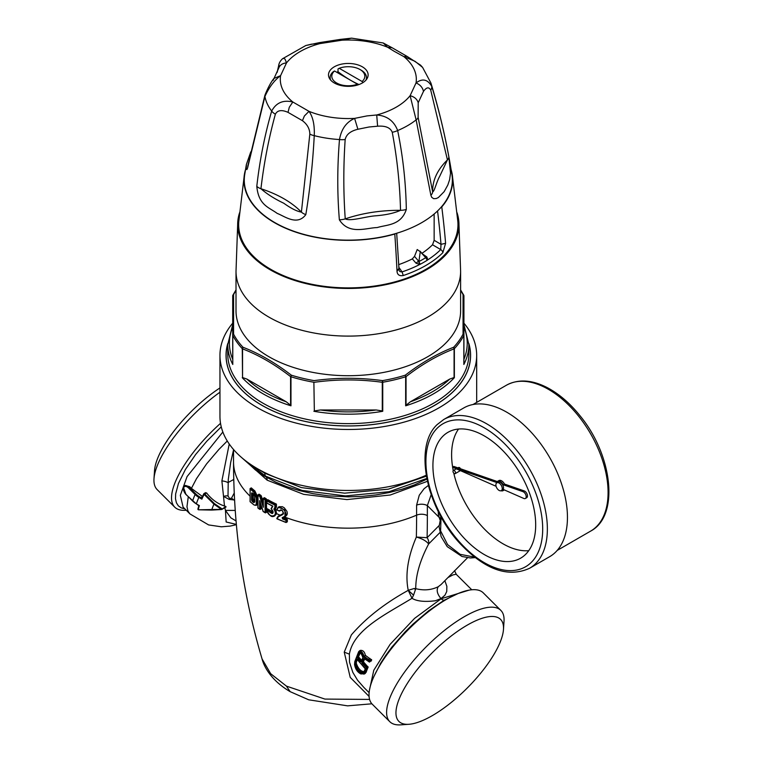 <?xml version="1.0" encoding="UTF-8"?>
<svg xmlns="http://www.w3.org/2000/svg" width="763" height="763" viewBox="0 0 763 763"><rect width="100%" height="100%" fill="white"/><g stroke="black" fill="none" stroke-linecap="round" stroke-linejoin="round"><path stroke-width="1.14" d="M468.863 343.531A122.28 70.597 180 0 1 470.59 355.367A122.28 70.597 180 0 1 395.11 420.594A122.28 70.597 180 0 1 261.852 405.287A122.28 70.597 180 0 1 226.039 355.367A122.28 70.597 180 0 1 227.765 343.531M426.231 475.235A128.365 74.106 180 0 1 257.551 468.74A128.365 74.106 180 0 1 219.954 416.34L219.954 355.367A128.365 74.106 180 0 1 232.705 323.169M463.923 323.169A128.365 74.106 180 0 1 476.675 355.367A128.365 74.106 180 0 1 397.437 423.837A128.365 74.106 180 0 1 257.551 407.776A128.365 74.106 180 0 1 219.954 355.367M334.537 70.988L357.418 84.197A16.519 9.537 180 0 1 336.636 82.986A16.519 9.537 180 0 1 334.537 70.988L333.345 71.646A18.169 10.491 180 0 0 330.15 77.588L330.15 79.466M330.684 80.125A18.169 10.491 180 0 1 330.15 77.588M357.418 84.197L357.847 84.922M339.211 68.288A16.519 9.537 180 0 1 359.993 69.5A16.519 9.537 180 0 1 362.091 81.498L339.211 68.288L338.019 68.947L338.019 71.732L336.741 72.256M338.019 71.732A104.045 60.067 -120 0 0 350.551 80.229M350.751 80.344A104.045 60.067 -120 0 0 358.963 84.54M362.091 81.498L362.797 82.709M359.993 69.5L361.157 70.177A18.169 10.491 180 0 1 366.478 77.588A18.169 10.491 180 0 1 365.944 80.125M367.251 78.265A19.819 11.445 0 0 0 366.45 77.034M330.169 77.034A19.819 11.445 0 0 0 329.378 78.265M329.301 78.112A19.819 11.445 180 0 1 328.5 74.898A19.819 11.445 180 0 1 348.309 63.453A19.819 11.445 180 0 1 368.128 74.898A19.819 11.445 180 0 1 353.889 85.876A19.819 11.445 180 0 1 329.301 78.112M392.239 132.247C397.103 158.065 399.869 184.093 400.527 210.321C380.727 210.235 362.301 213.087 345.248 218.876A9.909 4.378 -4.1 0 1 339.363 219.811C349.168 235.252 366.345 227.775 377.18 227.574C386.641 224.599 400.985 225.695 406.317 209.453C405.868 182.872 402.978 156.568 397.657 130.549A9.909 4.244 168.5 0 1 392.239 132.247C390.351 127.64 385.477 125.628 377.599 126.21L376.722 114.975A68.012 39.266 180 0 0 410.113 95.69L416.131 119.877A83.863 48.422 180 0 1 397.657 130.549C394.004 120.955 387.022 115.766 376.722 114.975L367.032 115.9L354.614 118.389C346.373 122.051 341.338 129.109 339.487 139.543A83.863 48.422 180 0 1 314.251 135.642C314.709 124.989 312.964 116.882 308.996 111.331L292.82 101.994C283.197 99.705 276.158 102.728 271.676 111.055A83.863 48.422 180 0 1 264.914 96.491C269.024 87.354 274.251 80.411 280.593 75.651L286.516 62.89A68.012 39.266 180 0 1 319.907 43.605L319.344 42.642L305.791 45.532L311.571 44.149L319.907 43.605L342.015 40.191A68.012 39.266 180 0 1 387.633 47.249L392.077 47.726L383.217 42.976L387.633 47.249L394.194 51.302L403.808 56.586L406.965 56.319L420.556 65.151L422.616 67.411L415.024 61.307L403.808 56.586A68.012 39.266 180 0 1 416.035 82.929L410.113 95.69C414.481 96.853 417.17 99.209 418.2 102.767L418.114 117.311L432.631 191.79C432.44 180.383 437.371 169.748 447.442 159.877L430.723 90.129C428.93 86.753 426.517 87.173 423.475 91.398L418.2 102.767M342.015 40.191L340.403 39.39L351.6 38.15L342.015 40.191M392.077 47.726L406.965 56.319M406.317 209.453A9.909 4.282 178.6 0 1 400.527 210.321C394.175 213.23 385.563 215.08 374.69 215.881C364.638 216.787 350.579 221.508 345.248 218.876C343.369 192.82 343.35 166.372 345.172 139.524C346.316 134.45 350.56 131.026 357.895 129.262L368.958 127.011L377.599 126.21M305.82 214.622C297.141 226.334 284.284 215.977 277.198 213.411C269.053 207.298 258.581 205.447 256.797 186.315A9.909 4.559 6.6 0 0 260.936 188.728C278.18 194.374 291.666 202.157 301.404 212.095C297.074 211.456 291.189 208.499 283.741 203.216C274.48 198.809 266.878 193.983 260.936 188.728C263.96 163.053 268.776 138.198 275.376 114.164C277.494 110.177 281.709 109.576 288.013 112.352L302.434 120.678C307.27 124.331 309.73 128.794 309.835 134.059L301.404 212.095A9.909 4.807 -171.2 0 0 305.82 214.622C309.997 189.291 312.811 162.958 314.251 135.642A9.909 3.634 -176.9 0 1 309.835 134.059M277.217 72.161L279.01 64.903L278.543 68.508L273.154 80.334M246.42 164.255L246.211 169.205L246.878 169.596L247.594 167.879L264.914 96.491A9.909 4.94 -164.6 0 1 264.933 95.194C267.87 87.898 270.855 82.328 273.879 78.475L280.593 75.651A68.012 39.266 180 0 0 292.82 101.994L289.301 107.249L288.013 112.352M357.895 129.262L354.614 118.389A68.012 39.266 180 0 1 308.996 111.331L304.399 115.966L302.434 120.678M256.797 186.315C259.735 160.259 264.694 135.175 271.676 111.055A9.909 5.15 16.1 0 0 275.376 114.164M339.363 219.811C337.208 193.497 337.246 166.735 339.487 139.543A9.909 3.691 4.7 0 0 345.172 139.524M451.133 169.71A104.378 60.258 0 0 1 452.278 174.746A104.378 60.258 0 0 1 448.463 197.035A104.378 60.258 0 0 1 441.767 206.907L440.814 207.574A104.045 60.067 180 0 0 451.925 174.613C446.965 143.349 439.965 112.819 430.923 83.033A83.863 48.422 180 0 1 431.715 86.305C438.477 108.298 444.18 131.732 448.816 156.615A9.909 5.112 169.5 0 1 447.442 159.877L439.612 176.491C436.541 181.804 434.281 192.066 432.631 191.79A9.909 5.465 -11.6 0 1 430.876 195.271L416.131 119.877A9.909 4.092 -10.2 0 0 418.114 117.311M423.475 91.398C422.616 87.487 420.136 84.664 416.035 82.929C422.378 78.169 427.604 79.295 431.715 86.305A9.909 6.161 162.9 0 1 430.723 90.129M305.791 45.532L282.51 58.761L283.626 58.331L285.047 59.142L286.516 62.89C282.148 63.319 279.458 65.341 278.428 68.956M282.51 58.761C280.221 60.906 278.924 63.262 278.638 65.828L278.638 65.828A9.909 7.01 13.2 0 0 278.514 66.581M414.5 256.358L418.591 261.108L416.007 263.159L412.325 258.895L414.5 256.358A389.559 307.241 -84.9 0 0 417.208 249.52L420.27 251.733L418.839 261.89L420.27 251.733L425.888 257.818L420.07 251.237M430.876 195.271L431.734 197.331L433.661 198.676L436.283 198.533L438.382 197.531L444.161 191.647L447.814 185.028L449.598 179.715L450.523 173.172L448.816 156.615M247.813 166.954A9.909 6.161 -168.5 0 1 247.861 165.695L264.933 95.194M440.814 207.574A104.045 60.067 180 0 1 395.94 233.478A104.045 60.067 180 0 1 290.15 229.882A104.045 60.067 180 0 1 244.704 174.613L246.382 164.493L250.798 151.837M422.616 254.022L426.813 256.931L425.678 257.408M427.299 260.202L425.678 257.675A104.76 60.477 180 0 1 418.944 261.556A3.3 1.822 -117.8 0 0 420.432 264.16A106.954 61.746 0 0 0 427.299 260.202L427.833 259.801A3.3 2.251 40.2 0 1 425.888 257.818M421.968 253.306A97.435 56.252 180 0 0 432.535 244.77L434.147 240.307L441.004 244.332L440.728 249.577A106.906 61.717 180 0 1 427.833 259.801L426.813 256.931M416.007 263.159L419.764 264.465A3.3 1.392 75.9 0 1 418.839 261.89M412.325 258.895A97.435 56.252 180 0 1 398.591 264.666M434.147 214.031L434.147 240.307M399.097 270.646L400.165 271.676L402.053 271.905L398.715 267.107M398.4 268.929L397.018 271.37C397.361 274.814 399.45 276.196 403.274 275.529L402.053 271.905A106.906 61.717 180 0 0 419.764 264.465L420.432 264.16M245.495 169.71A104.378 60.258 0 0 0 244.351 174.746A104.378 60.258 0 0 0 289.473 229.844A104.378 60.258 0 0 0 394.795 234.031L395.94 233.478M399.116 270.684L396.684 233.259M437.552 210.96A985.548 696.896 45 0 1 441.004 244.332L445.602 243.311L442.836 252.696A109.347 63.129 180 0 1 403.274 275.529M244.351 174.746L238.79 221.48A109.662 63.31 0 0 0 330.074 287.002A109.662 63.31 0 0 0 453.537 242.396A109.662 63.31 0 0 0 457.838 221.48L452.278 174.746M239.582 212.724A110.654 63.882 0 0 0 237.76 221.957A110.654 63.882 0 0 0 330.341 287.603A110.654 63.882 0 0 0 454.49 242.558A110.654 63.882 0 0 0 458.868 221.957A110.654 63.882 0 0 0 457.047 212.724M376.149 409.979L382.282 410.942L382.282 382.292A1.65 0.954 -0 0 0 382.749 382.244L382.521 380.623L382.282 382.292C359.64 379.163 336.988 379.163 314.346 382.292A1.65 0.954 180 0 1 313.879 382.244L314.346 410.942L320.479 409.979A118.904 68.651 0 0 0 376.149 409.979L320.479 409.979M460.614 290.398A119.734 69.128 180 0 1 463.055 294.632L463.055 334.127A119.734 69.128 180 0 1 453.632 347.26C437.542 353.46 421.424 362.768 405.267 375.186A119.734 69.128 180 0 1 382.521 380.623C359.716 377.523 336.912 377.523 314.108 380.623A119.734 69.128 180 0 1 291.361 375.186L290.589 376.607C274.575 364.237 258.562 354.995 242.548 348.872L242.996 347.26A119.734 69.128 180 0 1 233.573 334.127L232.705 335.157L232.705 295.93L233.573 294.632A119.734 69.128 180 0 1 236.015 290.398M286.249 401.796L290.589 405.267L290.589 376.607A1.65 0.954 180 0 0 290.97 376.769A1.65 0.639 -72.7 0 1 291.361 375.186C275.205 362.768 259.086 353.46 242.996 347.26A1.65 1.183 -43.1 0 0 242.262 348.653A1.65 0.954 0 0 0 242.548 348.872L242.548 377.532L246.888 379.068A118.904 68.651 0 0 0 286.249 401.796L246.888 379.068M236.015 271.266L236.015 310.875A112.304 64.836 0 0 0 348.309 375.711A112.304 64.836 0 0 0 460.614 310.875L460.614 271.266A112.304 64.836 0 0 1 456.074 289.52A112.304 64.836 0 0 1 332.344 335.443A112.304 64.836 0 0 1 236.015 271.266L237.76 221.957M449.741 379.068L454.08 377.532L454.08 348.872A1.65 0.954 180 0 0 454.357 348.653A1.65 1.183 -136.9 0 0 453.632 347.26L454.08 348.872C438.067 354.995 422.053 364.237 406.04 376.607L405.267 375.186A1.65 0.639 -107.3 0 1 405.658 376.769A1.65 0.954 -0 0 0 406.04 376.607L406.04 405.267L410.38 401.796A118.904 68.651 0 0 0 449.741 379.068L410.38 401.796M232.705 327.165A118.904 68.651 0 0 0 232.705 359.306L232.705 335.157A1.65 0.954 180 0 0 232.782 335.424A1.65 1.288 -27.3 0 1 233.573 334.127L233.573 294.632A1.65 1.288 27.3 0 0 232.896 295.176A1.65 1.65 0 0 0 232.705 295.93L232.705 296.168M406.04 405.267L405.658 405.811A120.564 69.605 0 0 0 454.357 377.695L454.357 348.653A120.564 69.605 0 0 0 463.847 335.424A1.65 0.954 -0 0 0 463.923 335.157L463.847 364.466L463.847 335.424A1.65 1.288 -152.7 0 0 463.055 334.127L463.923 335.157L463.923 295.93A1.65 1.65 0 0 0 463.732 295.176A1.65 1.288 152.7 0 0 463.055 294.632L463.923 295.93M232.705 359.306L232.705 335.157M463.923 327.165L463.923 359.306A118.904 68.651 0 0 0 463.923 327.165M463.923 363.808L463.923 359.306M232.705 324.58L227.756 344.58A120.564 69.605 0 0 0 232.782 364.466L232.705 363.808M232.782 364.466L232.782 335.424A120.564 69.605 0 0 0 242.262 348.653L242.548 377.532M242.262 377.695A120.564 69.605 0 0 0 290.97 405.811L290.589 405.267M290.97 405.811L290.97 376.769A120.564 69.605 0 0 0 313.879 382.244L314.346 410.942M313.879 411.286A120.564 69.605 0 0 0 382.749 411.286L382.282 410.942M227.756 344.58L227.756 354.022A120.564 69.605 0 0 0 263.063 403.236A120.564 69.605 0 0 0 394.452 418.324A120.564 69.605 0 0 0 468.873 354.022L468.873 344.58L463.923 324.58M468.863 343.789A122.214 70.558 180 0 1 470.523 355.367A122.214 70.558 180 0 1 395.081 420.556A122.214 70.558 180 0 1 261.9 405.267A122.214 70.558 180 0 1 226.106 355.367A122.214 70.558 180 0 1 227.765 343.789M219.954 392.211A78.608 27.125 134.9 0 0 153.992 478.678L154.536 470.542A72.008 24.845 -45.1 0 1 219.954 387.938M364.523 671.659C360.994 671.631 358.267 668.884 356.331 663.409L356.359 662.16A72.685 24.626 -44.8 0 1 357.265 659.69M360.212 653.138L358.467 656.8L361.738 660.405M153.992 478.678A78.608 27.125 134.9 0 0 157.168 489.617L174.727 507.137A78.608 27.125 -45.1 0 1 220.526 423.341M363.932 671.993L364.371 671.411L363.665 672.155L361.223 672.069C358.2 670.505 356.455 667.682 355.959 663.629L356.359 662.16M360.193 653.128L359.554 653.5A1.631 0.811 70.7 0 1 359.745 653.223L359.84 653.157C360.384 652.222 361.376 653.653 362.826 657.448L362.892 658.307A19699.325 6665.883 135.3 0 0 361.528 661.769L360.651 661.702A74.583 55.394 -158.3 0 1 357.57 658.049L357.246 656.714A19193.618 6494.761 -44.7 0 1 358.591 653.271A2.279 1.192 67.9 0 1 358.868 652.88C360.928 652.603 362.311 654.215 363.007 657.716M362.911 657.639L361.309 661.044A73.925 54.917 -158.3 0 1 358.257 657.429L357.246 656.714M186.248 510.237A78.608 27.125 -45.1 0 1 174.727 507.137M254.708 501.425A114.774 66.267 180 0 1 253.364 500.309L253.078 493.728M432.297 715.627A72.008 24.845 134.9 0 0 503.475 629.475A72.008 24.845 134.9 0 0 432.125 652.88A72.008 24.845 134.9 0 0 408.892 724.287A72.008 24.845 134.9 0 0 432.297 715.627M408.892 724.287L400.756 724.85A78.608 27.125 -45.1 0 1 389.807 721.703A78.608 27.125 -45.1 0 1 426.116 646.89A78.608 27.125 -45.1 0 1 500.843 610.4A78.608 27.125 -45.1 0 1 504.019 621.34L503.475 629.475M365.086 667.968A74.583 55.394 -158.3 0 1 363.016 665.946A74.583 55.394 -158.3 0 1 357.094 659.28L356.283 659.165L354.976 663.648C355.548 668.092 357.504 671.182 360.832 672.918L363.512 673.023L364.361 672.146L365.534 669.227L365.258 668.15M356.283 659.165L357.246 659.404L356.121 662.303L355.157 662.065M358.591 657.229L357.57 658.049M361.538 660.911L360.651 661.702M233.535 449.922L230.674 462.464L228.261 479.65L228.013 495.96A8.259 5.284 -25.4 0 0 223.53 496.398L224.475 506.003L225.838 506.47L221.537 509.522L221.861 508.768L214.393 503.59L204.742 494.004L204.036 493.537L204.131 494.453A72.418 24.988 134.9 0 0 201.871 499.126L201.871 499.126A41.603 30.778 21.1 0 1 198.857 497.428A16.481 12.17 21.2 0 1 195.109 494.5L188.394 487.815C186.21 485.964 184.617 485.936 183.616 487.729L185.895 494.29L192.791 501.167M201.871 499.126L201.165 497.724L201.918 497.61L201.871 499.126M184.923 508.911L181.155 507.853L178.313 505.821L176.415 502.798L175.5 498.821L175.643 493.957L178.456 483.475L185.409 469.483L195.662 454.462L206.859 441.157L221.251 426.851M188.394 487.815L189.014 487.156L186.067 485.564L184.617 485.84L183.645 487.023M198.819 505.468L199.372 505.611A72.418 24.988 134.9 0 0 198.285 509.617A0.658 0.544 12.3 0 1 197.932 508.997L198.79 505.716L196.463 503.981M198.37 504.982L199.372 505.611L198.37 504.982M198.809 505.659L199.372 505.611L198.809 505.659M199.324 496.656L198.857 497.428A73.582 25.389 134.9 0 0 197.474 500.738A73.582 25.389 134.9 0 0 196.358 503.914A16.481 12.218 -159 0 1 192.61 500.986A74.316 25.646 134.9 0 1 193.726 497.819A74.316 25.646 134.9 0 1 195.109 494.5L195.719 493.842A15.823 11.703 21.1 0 0 199.324 496.656A40.944 30.301 21.1 0 0 201.165 497.724A1.335 0.982 21.1 0 1 201.48 497.409L202.195 496.999M254.852 501.568L253.64 502.598A116.434 67.22 180 0 1 252.124 501.348L251.561 500.051L252.324 500.099L252.124 501.348M500.843 610.4L483.284 592.88A78.608 27.125 134.9 0 0 458.344 593.423A78.608 27.125 134.9 0 0 446.775 599.193A78.608 27.125 134.9 0 0 372.735 679.242A78.608 27.125 134.9 0 0 372.22 704.163L389.807 721.703M369.702 661.979L368.872 661.721L369.702 661.979L370.15 660.853L369.158 661.016L369.902 660.376L370.179 660.844L369.902 660.376M369.55 662.055L368.872 661.721L369.55 662.055M364.504 672.594L363.102 673.853L360.622 673.586C357.418 671.917 355.434 668.922 354.681 664.592L354.881 662.055A19130.594 6473.435 -44.7 0 1 358.763 652.127L359.173 651.726C360.918 651.869 362.196 653.357 362.988 656.209L369.158 661.016L368.872 661.721L365.172 659.022A12.113 5.866 -126.5 0 0 364.361 658.564L362.95 658.936L361.738 661.998L362.129 663.295A74.583 55.394 21.7 0 0 363.426 664.63A74.583 55.394 21.7 0 0 366.517 667.596A19652.734 6650.108 135.3 0 0 364.504 672.594L365.382 672.747L363.817 674.168M363.426 664.63L364.056 663.953A73.925 54.917 21.7 0 0 367.346 667.1L366.517 667.596L367.47 667.53A19827.204 6717.175 135.2 0 0 365.382 672.747L366.135 672.308A72.666 24.616 -44.8 0 1 368.128 667.158L363.388 661.769A72.676 24.626 135.2 0 1 364.695 658.974M367.489 667.53L368.128 667.158M204.207 493.508L205.562 492.65L204.036 493.537A0.658 0.658 0 0 0 203.778 493.804L201.899 497.638A0.677 0.534 16.6 0 1 202.081 497.438L201.48 497.409M227.269 441.004L218.876 449.455L206.544 463.942L196.492 478.678L191.408 488.368L189.749 486.727L185.323 485.43L184.636 485.831M198.132 508.702A0.658 0.544 12.3 0 0 197.932 508.997A0.658 0.658 0 0 0 198.494 509.798L221.413 509.35L213.955 504.152L204.131 494.453L206.592 492.936L205.4 492.822M184.617 485.84L183.473 487.223C182.958 489.341 183.769 491.754 185.905 494.462L196.358 503.914A41.603 30.806 21 0 0 199.372 505.611M211.742 510.075L198.494 509.798L211.704 509.989A65.685 22.661 134.9 0 1 213.955 504.152L214.393 503.59M253.078 499.66L252.324 500.099L252.324 493.156L251.561 493.117L252.124 492.793A116.434 67.22 180 0 0 253.64 494.043L254.804 496.541L254.804 501.94L253.64 502.598M362.129 663.295L362.768 662.627A73.925 54.926 21.7 0 0 364.056 663.953M361.738 661.998L362.768 662.627L363.512 662.198M364.867 658.85L363.875 659.127L362.654 662.189L363.388 661.769M362.988 656.209L363.932 656.094C362.997 652.775 361.49 651.049 359.421 650.915L360.403 650.353C363.016 650.181 364.657 651.831 365.315 655.303L371.667 659.985A72.676 24.616 135.2 0 0 370.99 661.225L370.923 661.302M367.852 660.1L368.443 659.375L369.941 660.348L371.476 659.461M370.017 658.469L368.443 659.375L364.151 656.466L363.732 657.296M365.315 655.303L364.151 656.466L365.563 655.655M359.421 650.915L359.173 651.726M191.408 488.358L202.71 496.703M233.755 479.479L227.927 482.617A8.259 3.453 3.8 0 0 221.88 480.919L223.53 496.398L229.091 499.393L234.575 500.023M229.234 443.999L221.88 480.909M258.981 494.195L258.008 495.292A116.434 67.22 180 0 0 259.763 496.503L260.45 496.312L259.763 496.503A551.83 429.207 89 0 0 263.33 507.29L263.349 505.22M260.307 502.331L259.639 500.623A551.706 429.111 88.9 0 0 263.197 511.41L263.55 511.62M253.64 504.658A116.434 67.22 180 0 1 250.15 501.673L253.64 504.658C255.262 505.735 256.158 505.22 256.349 503.113L257.093 503.141L256.187 505.344L254.003 504.915M256.349 497.724L253.64 491.982L254.05 491.42L257.093 497.753L256.349 497.724L256.349 503.113M426.803 478.458L389.082 491.706L345.458 495.921L302.11 490.437L265.6 476.16L245.848 460.966M363.951 687.52L357.532 680.176L352.821 672.384L349.521 662.198L349.378 654.149C353.631 629.504 385.706 614.425 412.01 598.297C416.751 601.244 424.505 602.074 435.282 600.786L440.957 598.602M364.838 673.576L366.135 672.308M224.475 506.012C217.579 503.78 211.618 499.422 206.592 492.936M236.034 520.919L230.855 517.858L225.447 510.399L226.153 521.987L236.339 524.41M235.223 510.428L225.457 510.39L224.713 507.3M228.013 495.96L229.549 498.449L231.475 498.249L234.231 493.022M225.619 507.137L225.838 506.47L225.619 507.137M253.64 491.982A116.434 67.22 180 0 1 250.15 488.997L250.064 501.52A0.496 0.496 0 0 0 250.254 501.901L250.455 501.949M256.044 505.411L256.978 504.887L257.865 502.693L257.093 503.141L257.093 497.753L257.865 497.304L257.865 502.693A114.774 66.267 0 0 0 257.894 502.722M260.154 502.235L263.092 511.372A0.496 0.496 0 0 0 263.302 511.63L265.19 512.774L266.611 512.078A990.87 572.078 -60 0 1 266.602 509.713M278.81 515.893L277.007 518.687A116.434 67.22 180 0 0 285.801 522.254L285.896 522.474A0.496 0.496 0 0 0 286.316 522.445L285.801 520.194L287.336 519.622A965.834 557.629 -60 0 0 287.346 521.682L286.411 522.216L286.068 519.546A115.938 66.934 180 0 1 282.939 518.354L282.653 519.002L282.176 517.648A214.575 5.017 -29.1 0 0 284.38 516.494C290.188 513.241 277.694 502.598 277.007 509.913A116.434 67.22 180 0 0 279.067 510.819C282.148 509.455 283.426 510.666 282.901 514.434A216.139 5.055 -29.1 0 1 278.104 516.933L277.312 518.859M266.602 509.608A990.87 572.078 -60 0 1 266.602 508.435L266.258 498.792A114.774 66.267 0 0 1 264.513 497.743L263.445 498.191A0.496 0.496 0 0 0 263.197 498.62L263.693 498.21A115.938 66.934 0 0 0 265.438 499.269L265.791 499.87L265.085 499.87A116.434 67.22 180 0 1 263.33 498.811L263.33 507.29M263.33 505.23L263.197 498.62L264.275 497.714M254.871 490.943A114.774 66.267 0 0 1 251.389 487.958L250.312 488.415A0.496 0.496 0 0 0 250.064 488.845L250.56 488.434A115.938 66.934 0 0 0 254.05 491.42L254.871 490.943L257.865 497.304M245.209 460.48L255.367 469.913L263.454 475.511L275.891 482.187L286.821 486.66L299.153 490.533L313.192 493.699L328.414 495.855L348.309 496.856L362.129 496.379L375.863 494.939L389.311 492.526L402.273 489.15L414.481 484.867L426.927 479.088M283.588 517.333L282.939 518.354L282.176 517.648M274.899 505.039A116.434 67.22 180 0 1 266.964 500.957L267.775 499.67A114.774 66.267 0 0 0 276.425 504.114L274.899 505.039L274.899 507.414A639.852 177.884 -41.8 0 0 273.879 509.207C279.153 517.056 268.605 518.792 266.831 510.256L266.726 509.388L266.821 510.247A116.434 67.22 180 0 0 268.824 511.353L269.368 510.867A115.938 66.934 180 0 1 266.726 509.388L267.546 508.911A114.774 66.267 180 0 0 270.197 510.38L269.368 510.857L270.14 512.202L272.629 513.117C273.583 512.364 273.078 510.905 271.113 508.759M271.17 508.625L271.399 508.797A643.219 178.819 -41.8 0 1 272.877 506.127L272.61 506.022M271.399 508.797C273.936 514.062 273.078 514.911 268.824 511.353M447.986 577.543L452.945 574.911L456.16 574.243L471.763 589.78M441.014 598.564L444.943 595.207L446.746 591.497L446.86 586.346L444.858 580.7M415.52 589.637A7.611 5.093 55.9 0 0 414.156 588.521L408.215 590.295L413.565 595.159L415.749 588.654L414.156 588.521M413.517 595.235L412.01 598.287L408.224 590.276C405.096 574.72 407.814 556.98 416.35 537.066L416.35 537.057C422.149 538.621 426.25 540.929 428.625 544C419.993 560.49 415.692 575.369 415.749 588.654C423.818 590.734 431.305 590.085 438.239 586.728M369.073 696.409L350.227 677.382L344.237 652.146L349.378 654.149M344.237 652.146L351.361 634.902C365.782 618.183 384.657 603.371 407.976 590.495M260.364 503.141L260.364 509.112L261.156 508.654A987.961 570.4 -60 0 1 261.156 505.554M287.336 519.622L286.907 519.059A114.774 66.267 0 0 1 283.779 517.877M259.639 500.623L259.639 509.093A116.434 67.22 180 0 1 258.008 507.967L258.008 495.292L259.21 494.233A114.774 66.267 0 0 0 260.956 495.445L261.242 495.855A547.672 425.735 89.1 0 0 263.197 501.835M276.959 509.455L278.285 507.157L284.961 509.932L284.981 516.637L284.38 516.494M280.717 509.98L279.706 510.857L280.288 510.056L281.852 510.189M280.231 510.085L280.231 510.094C282.129 508.911 284.58 514.615 282.978 513.737L282.901 514.434M278.886 515.855L278.104 516.933M273.879 509.207L274.632 509.14L275.462 510.867L275.557 514.911L273.431 516.427L270.77 515.683M274.899 507.414L275.557 507.481L275.557 504.62M272.877 506.127A116.434 67.22 180 0 1 266.964 503.017L266.955 500.146A115.938 66.934 0 0 0 275.596 504.591M284.408 516.942A114.774 66.267 0 0 0 416.598 515.159A8.259 4.769 0 0 1 427.356 515.626A987.112 569.913 60 0 1 427.089 537.705L416.35 537.057A981.361 561.892 60.4 0 0 416.598 515.159L416.598 505.154L419.259 495.235L424.104 488.701L428.377 485.421L430.055 491.219M439.087 525.573L427.089 537.705A8.259 6.657 -135.3 0 1 428.634 543.99M438.258 586.709C436.236 590.009 437.142 593.967 440.985 598.583M276.425 504.114L276.425 506.985A634.234 177.121 138.1 0 0 275.481 508.654L276.664 513.671L274.499 516.093C273.402 516.293 270.731 518.869 266.611 509.779M283.14 513.613L280.116 515.206A194.966 4.216 150.9 0 1 278.962 515.807M270.197 510.38L270.226 510.466A114.774 66.267 0 0 0 273.097 511.954M285.076 516.58L286.955 514.987L287.336 513.318L286.955 511.382L284.284 507.824L282.424 506.718L279.077 506.699L276.816 509.646A0.496 0.496 0 0 0 277.112 510.142L277.007 509.913M275.481 508.654L274.632 509.14A641.464 179.133 -41.9 0 1 275.567 507.481M276.425 506.985L275.557 507.481M272.935 512.793L270.226 510.466M438.286 586.699L441.1 584.506M431.181 494.643L427.356 505.611A8.259 4.769 0 0 0 416.598 505.154M439.898 519.641L438.372 514.777L438.258 511.515M427.356 515.626L427.356 505.611L439.326 517.562L440.423 517.924M460.385 470.618A1.803 1.04 60 0 1 460.366 470.637L455.168 473.632A1.803 1.04 -120 0 0 455.301 473.527A1.803 1.04 -120 0 0 455.101 471.439A1.803 1.04 -120 0 0 453.375 470.513A1.803 1.04 -120 0 0 453.375 472.593A1.803 1.04 -120 0 0 455.168 473.632M457.943 467.872L458.563 467.519A1.803 1.04 60 0 1 460.471 468.749M501.062 490.733A5.398 3.119 -120 0 0 503.036 490.666A5.398 3.119 -120 0 0 503.866 489.712L523.714 498.43A3.929 2.27 -120 0 0 525.392 498.477A3.929 2.27 -120 0 0 525.917 495.092A3.929 2.27 -120 0 0 523.056 491.687L503.237 484.791A5.398 3.119 -120 0 0 497.638 481.31A5.398 3.119 -120 0 0 496.713 482.531L452.526 467.166L496.093 486.298M504.324 489.913A5.398 3.119 60 0 1 504.314 489.932L503.036 490.666M497.638 481.31L498.916 480.576A5.398 3.119 60 0 1 504.515 484.057L503.237 484.791M501.32 490.619L502.588 489.884A4.502 2.594 -120 0 0 502.588 484.686A4.502 2.594 -120 0 0 498.096 482.092L496.818 482.826A4.502 2.594 -120 0 0 496.236 486.756A4.502 2.594 -120 0 0 499.565 490.638A4.502 2.594 -120 0 0 501.32 490.619A4.502 2.594 -120 0 0 501.32 485.421A4.502 2.594 -120 0 0 496.818 482.826M497.314 481.558L453.794 466.431L452.526 467.166M504.515 484.057L524.324 490.952L523.056 491.687M525.392 498.477L526.67 497.743A3.929 2.27 -120 0 0 527.195 494.357A3.929 2.27 -120 0 0 524.324 490.952M458.534 429.035A72.666 41.955 -120 0 0 452.621 467.109M452.64 467.223A72.666 41.955 -120 0 0 453.251 470.609M453.785 473.155A72.666 41.955 -120 0 0 528.759 550.667M525.869 554.119A72.666 41.955 60 0 1 520.633 558.173A72.666 41.955 60 0 1 447.967 516.227A72.666 41.955 60 0 1 447.976 432.316A72.666 41.955 60 0 1 517.676 469.398A72.666 41.955 60 0 1 525.869 554.119M529.579 568.273L549.665 556.675A85.876 49.585 -120 0 0 555.855 551.878A85.876 49.585 -120 0 0 546.165 451.753A85.876 49.585 -120 0 0 463.79 407.928L443.704 419.526L437.056 424.676C413.527 446.632 426.24 507.3 459.736 543.218C484.763 569.675 508.034 578.03 529.579 568.273A85.876 49.585 -120 0 0 535.769 563.475A85.876 49.585 -120 0 0 526.079 463.351A85.876 49.585 -120 0 0 443.704 419.526M432.535 244.77L440.728 249.577A3.3 2.327 45.2 0 1 442.836 252.696M394.795 234.031A988.753 405.115 71.5 0 1 397.018 271.37M441.767 206.907A988.714 698.279 45.1 0 1 445.602 243.311M232.801 295.453A1.65 1.288 27.3 0 1 232.896 295.176L236.015 289.902M463.828 295.453A1.65 1.288 152.7 0 0 463.732 295.176L460.614 289.902M463.847 364.466A120.564 69.605 0 0 0 468.873 344.58M382.749 411.286L382.749 382.244A120.564 69.605 0 0 0 405.658 376.769L405.658 405.811M356.331 663.409L354.976 663.648M359.907 653.128L358.868 652.88M358.467 656.8L358.209 656.953A19364.425 6560.388 -44.8 0 1 359.554 653.5L358.591 653.271M253.078 498.888A114.774 66.267 0 0 0 254.708 500.242M360.832 672.918L361.223 672.069M363.512 673.023L363.665 672.155M364.361 672.146L364.371 671.411M365.534 669.227L357.294 659.346M361.395 661.283L361.528 661.769M362.978 657.22L362.892 658.307M254.708 501.653L254.05 502.035A115.938 66.934 180 0 1 252.534 500.786L253.364 500.309M189.749 486.727L189.014 487.156L195.719 493.842M183.091 507.109L180.345 495.321L187.069 476.598L222.853 432.001M251.561 493.117L251.561 500.051M426.383 476.179L388.3 489.178L344.59 493.175L301.414 487.595L264.818 473.241L258.419 469.235M373.689 676.915L380.766 663.037L385.944 655.112L391.848 647.158L405.077 631.964L413.203 623.924L428.653 610.791L443.15 600.901L446.775 599.193M362.95 658.936L364.39 658.822M365.42 658.24L365.916 657.448M358.763 652.127L358.848 651.478M354.881 662.055L354.967 661.407M360.622 673.586L361.166 673.891M363.102 673.853L360.842 673.929C357.389 672.136 355.291 668.989 354.547 664.468L354.795 661.607L358.667 651.678L360.146 650.467M188.261 496.808L186.973 506.737L187.927 510.933L189.892 513.88L208.604 524.925L221.308 526.794L230.178 526.089L236.368 524.696M221.604 509.455L211.895 510.065L221.537 509.522A0.658 0.658 0 0 0 221.823 509.436L226.048 506.994M266.258 498.792L265.085 499.87L265.085 512.545A116.434 67.22 180 0 1 263.197 511.41M264.818 473.241A8.259 4.769 120 0 0 265.6 476.16M441.071 598.669A4.95 2.861 -120 0 0 444.61 600.042L458.344 593.423M369.492 689.924L373.784 670.257L390.112 644.344L414.528 618.421L441.128 598.774M371.667 659.985L370.179 660.844M367.346 667.1L367.995 666.728M229.701 498.525A8.259 0.935 -64.1 0 0 229.091 499.393M231.475 498.249A8.269 6.991 -126.6 0 1 233.793 500.032M251.189 487.91L250.064 488.845L250.15 501.367M258.008 507.605L258.352 508.206M259.639 509.093L260.364 509.112L259.639 509.093M266.602 499.403L265.791 499.87L265.791 512.545L265.19 512.774A0.496 0.496 0 0 0 265.686 512.774L266.506 512.297M278.085 516.313L276.826 518.401A0.496 0.496 0 0 0 277.112 518.907L285.896 522.474L287.203 521.93M282.653 519.002A116.434 67.22 180 0 0 285.801 520.194L286.907 519.059M261.242 495.855L260.45 496.312A552.927 429.817 89.1 0 0 263.197 504.696M261.07 508.873L260.259 509.341A0.496 0.496 0 0 1 259.735 509.322L258.104 508.187A0.496 0.496 0 0 1 257.894 507.786L257.894 495.111A0.496 0.496 0 0 1 258.142 494.682L258.39 494.701A115.938 66.934 0 0 0 260.135 495.912L260.956 495.445M441.195 598.736L469.045 590.152M369.578 699.423L324.924 699.08L286.44 686.128L290.159 691.659C273.02 681.55 264.627 668.769 262.062 658.927M286.44 686.128L270.665 673.691L262.071 658.965C243.168 595.378 233.65 529.684 233.535 461.901L233.535 461.901A114.774 66.267 0 0 0 250.064 496.16M266.373 477.256A8.259 4.769 -60 0 1 267.155 480.175L303.636 494.348L346.927 499.584L390.303 494.996L427.404 481.319M241.308 457.266L267.155 480.175M282.701 517.839A214.489 4.645 -29.1 0 0 284.866 516.694L282.691 517.848M277.312 510.094L279.163 511.038A0.496 0.496 0 0 0 279.601 511.019L280.469 510.523M278.161 516.274A216.072 4.673 -29.1 0 0 282.939 513.757L283.006 513.718M271.189 508.616A645.279 180.202 -41.9 0 1 272.553 506.146L266.812 503.094L266.812 500.461M267.489 508.95A114.774 66.267 180 0 1 267.155 508.759A114.774 66.267 180 0 1 266.602 508.435M276.664 513.671A114.774 66.267 0 0 0 280.116 515.206M439.86 532.631L428.625 544M441.081 516.875L440.585 530.848L447.604 544.629L460.099 554.32L474.557 557.114M437.065 428.348A82.576 47.678 60 0 1 537.648 498.62A82.576 47.678 60 0 1 478.201 558.774A82.576 47.678 60 0 1 437.065 428.348M472.993 404.524L506.422 385.22A84.226 48.632 60 0 1 587.214 428.205A84.226 48.632 60 0 1 596.714 526.403A84.226 48.632 60 0 1 590.648 531.105L557.219 550.409M476.675 355.367L476.675 402.397M366.478 77.588L366.478 79.466M319.344 42.642L340.403 39.39M383.217 42.976L351.6 38.15M277.074 72.504L278.638 65.828M430.923 83.033L422.607 67.411M419.993 251.141L425.582 257.36M458.868 221.957L460.614 271.266M470.523 357.723L470.523 355.367M226.106 357.723L226.106 355.367M365.363 668.693L363.817 672.079M369.654 662.036L364.533 658.889M252.381 492.955L254.708 496.379L254.613 502.188M372.735 679.242L373.832 676.562M189.577 513.547L183.101 507.099M369.12 692.67L363.903 687.473M365.334 673.395L364.39 673.939M285.877 516.122L284.876 516.694M271.094 508.702L272.534 506.098M290.15 691.65L308.681 699.795L347.604 705.851L371.877 703.801M456.284 574.339L454.548 570.638M233.535 461.901L233.535 449.512M467.538 557.743L440.842 584.763M440.928 516.608L439.078 526.546L441.138 536.685L447.213 546.623L461.977 556.494L470.466 557.953L475.206 557.619M453.375 470.513L456.303 468.825M506.422 385.22C518.22 378.896 531.84 379.697 547.271 387.633C559.021 393.842 569.913 403.198 579.966 415.701C612.546 454.977 619.699 515.864 590.648 531.105"/></g></svg>
